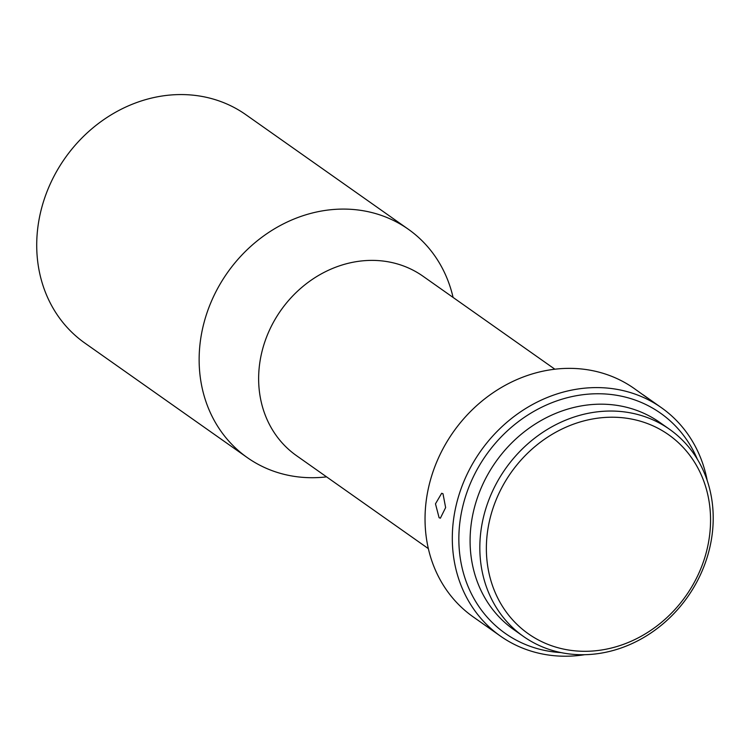 <?xml version="1.0" encoding="UTF-8"?>
<svg xmlns="http://www.w3.org/2000/svg" width="750" height="750" viewBox="0 0 750 750"><rect width="100%" height="100%" fill="white"/><g stroke="black" fill="none" stroke-linecap="round" stroke-linejoin="round"><path stroke-width="1.12" d="M453.084 297.441A139.716 122.756 125.2 0 0 408.281 229.209L245.859 114.694A139.716 122.756 125.2 0 0 49.247 186.197A139.716 122.756 125.2 0 0 84.844 343.069L247.266 457.584A139.716 122.756 125.2 0 0 272.391 470.756A139.716 122.756 125.2 0 0 326.569 476.869M408.281 229.209A139.716 122.756 125.2 0 0 383.147 216.047A139.716 122.756 125.2 0 0 211.669 300.712A139.716 122.756 125.2 0 0 247.266 457.584M554.869 369.206L422.963 276.197A109.772 96.45 125.2 0 0 403.219 265.856A109.772 96.45 125.2 0 0 268.481 332.381A109.772 96.45 125.2 0 0 296.456 455.634L428.363 548.634M647.212 397.828L634.181 388.491A139.716 122.756 125.2 0 0 437.569 459.994A139.716 122.756 125.2 0 0 473.166 616.866L500.428 636.084A139.716 122.756 125.2 0 0 584.597 654.712M439.097 517.716L440.372 518.194L445.631 507.591L442.997 493.753L441.666 493.275L435.478 503.831L439.097 517.716M707.259 480.741A139.716 122.756 125.2 0 0 661.444 407.719A139.716 122.756 125.2 0 0 464.841 479.213A139.716 122.756 125.2 0 0 500.428 636.084M697.35 459.234A134.719 118.369 125.2 0 0 585.956 394.359A134.719 118.369 125.2 0 0 470.934 482.109A134.719 118.369 125.2 0 0 561.009 652.594M643.05 394.744L661.444 407.719M491.194 494.166A126.741 111.356 125.2 0 0 523.491 636.469A126.741 111.356 125.2 0 0 701.841 571.613A126.741 111.356 125.2 0 0 669.553 429.3A126.741 111.356 125.2 0 0 491.194 494.166M523.491 636.469L513.75 629.606A126.741 111.356 -54.8 0 1 481.462 487.294A126.741 111.356 -54.8 0 1 659.812 422.438L669.553 429.3M497.288 497.063A121.753 106.969 125.2 0 0 550.209 645.244A121.753 106.969 125.2 0 0 699.637 571.453A121.753 106.969 125.2 0 0 646.725 423.281A121.753 106.969 125.2 0 0 497.288 497.063"/></g></svg>
